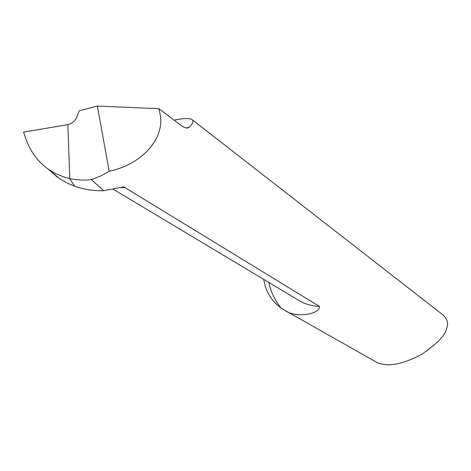 <?xml version="1.0" encoding="UTF-8"?>
<svg xmlns="http://www.w3.org/2000/svg" width="471" height="471" viewBox="0 0 471 471"><rect width="100%" height="100%" fill="white"/><g stroke="black" fill="none" stroke-linecap="round" stroke-linejoin="round"><path stroke-width="0.71" d="M69.814 178.674L67.853 124.656L23.55 132.098L25.881 138.892C30.338 151.597 37.874 161.753 48.495 169.348L55.607 173.611L64.921 177.379L72.805 179.257L81.972 180.116L88.207 179.957L92.652 179.239L101.783 175.512L109.219 171.238L97.35 106.075L79.234 110.809L76.649 117.273C74.854 121.282 71.916 123.743 67.853 124.656L69.814 178.674L74.648 186.186L69.814 178.674M91.327 179.657L103.785 190.69L123.237 186.946L125.009 187.275L125.086 187.664L120.912 187.546M103.785 190.69C93.652 190.967 83.938 189.466 74.648 186.186L66.87 182.866L59.623 178.703L48.042 169.024M125.086 187.664L319.362 306.362C321.016 313.462 296.801 319.108 284.484 310.142L377.242 362.646C388.357 367.209 403.441 364.283 422.493 353.856C437.229 343.506 445.183 335.275 446.343 329.164C448.663 324.242 447.697 319.621 443.441 315.311L192.274 119.787M284.484 310.142L281.122 308.052C271.537 301.152 265.756 291.667 263.778 279.603L263.748 279.397M174.211 120.24L175.088 119.946C183.761 118.186 189.424 118.08 192.074 119.628C193.934 121.088 193.039 123.59 189.371 127.141C187.623 128.713 184.891 128.171 181.17 125.51L158.951 108.695L97.35 106.075M109.219 171.238C142.154 164.361 164.779 138.415 160.199 114.783L158.951 108.695M67.653 124.691L23.55 132.098M125.009 187.275L122.101 187.211M319.362 306.362C312.096 306.126 305.408 304.231 299.297 300.681L298.608 300.274M189.371 127.141L186.363 127.977M281.122 308.052C275.017 300.598 270.913 292.055 268.811 282.423M113.358 189.33L299.297 300.681M48.177 169.136L57.468 177.255"/></g></svg>
